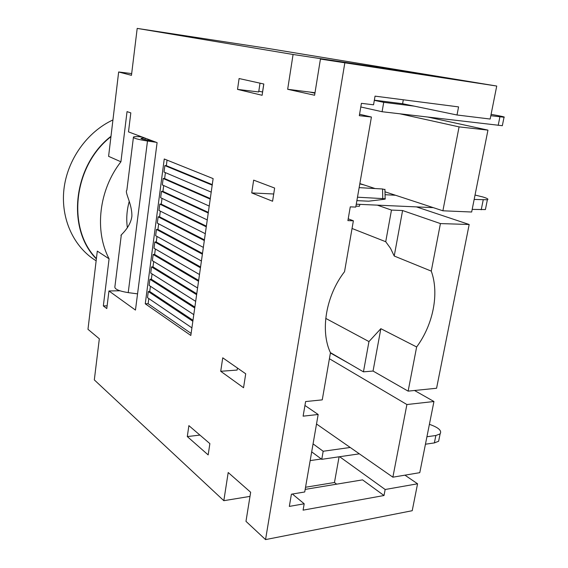<?xml version="1.0" encoding="UTF-8"?>
<svg xmlns="http://www.w3.org/2000/svg" width="568" height="568" viewBox="0 0 568 568"><rect width="100%" height="100%" fill="white"/><g stroke="black" fill="none" stroke-linecap="round" stroke-linejoin="round"><path stroke-width="0.85" d="M490.823 115.702L504.043 117.235C505.499 117.079 501.182 116.121 491.093 114.346M414.25 106.138L383.734 102.325L374.319 100.344M258.816 91.157L262.608 92.044M383.734 102.325L382.079 111.726L360.808 106.976M382.079 111.726L502.332 125.706L504.043 117.235M502.403 125.35L502.332 125.706M364.01 184.927L359.8 183.904M474.159 199.439L487.38 199.766C488.821 199.254 487.316 198.317 482.871 196.968L475.033 195.044M385.047 194.703L395.541 195.264M357.485 197.202L385.132 198.736C385.722 198.949 385.182 199.155 383.506 199.375L368.639 201.193L356.889 200.639M359.146 187.639L382.562 188.981L384.948 189.648M355.93 206.127L359.359 206.276L359.949 204.366M485.605 208.562L485.399 209.578L472.178 209.386M433.313 207.647L356.271 204.203M272.583 201.242L274.635 188.058L253.655 180.134L251.731 192.914L272.583 201.242M359.558 114.26L371.422 117.029L355.767 207.086L350.271 206.851L347.9 220.618L353.381 220.796L348.205 218.815M440.427 223.579L402.591 210.536L394.22 256.019L431.261 271.113L440.427 223.579L469.175 224.495L416.458 206.894M352.046 228.478L385.722 241.719L391.473 210.082L402.591 210.536M391.473 210.082L377.329 205.147M251.731 192.914L273.705 193.993M374.347 100.174L402.605 103.724L457.013 114.992L458.568 106.898L375.05 96.141L373.545 104.81L361.425 103.333L359.317 115.673L371.422 117.029M237.523 89.396L262.118 95.289L263.815 84.007L239.093 78.54L237.523 89.396L258.696 91.959L260.009 83.162M404.934 475.16L417.565 483.787L412.212 510.71L265.547 539.6L245.979 521.346L250.658 492.264L228.201 472.519L223.827 500.692L94.316 379.907L99.329 338.798L87.976 329.312L97.298 251.113L109.084 258.816L103.341 305.925L106.791 308.552L108.949 290.965L135.461 310.071L157.095 142.632L128.489 131.875L130.817 112.89L127.04 111.619L120.92 161.788L108.594 156.342L118.655 71.98L131.464 75.338L137.193 28.4L293.074 54.485L287.671 89.29L315.013 92.719M287.671 89.29L314.601 95.246L320.43 59.065L496.73 86.045L490.163 119.039L457.013 114.992M459.072 126.877L487.955 130.122L471.66 212.013L442.891 210.792L459.072 126.877L399.993 113.827M487.955 130.122L428.187 117.143M442.891 210.792L384.99 191.799M375.072 188.548L359.856 183.563M385.722 241.719L390.535 248.351L394.22 256.019M469.175 224.495L436.579 388.249L408.129 391.139L416.642 346.97C433.199 324.626 439.433 293.358 431.261 271.113M414.541 390.493L433.945 401.505L419.78 472.668L392.871 477.184L406.901 404.537L329.404 358.735M496.73 86.045L266.491 48.188L137.193 28.4M223.827 500.692L249.998 496.389M305.541 487.252L334.46 482.502L336.654 484.163M344.783 63.133L265.547 539.6M213.128 178.608L190.827 335.461L145.259 303.802L164.251 158.99L213.128 178.608M187.298 436.572L208.172 454.918L209.869 443.615L188.881 425.624L187.298 436.572L199.922 435.088M243.544 387.731L245.717 373.794L222.741 357.819L220.718 371.287L243.544 387.731M192.843 321.261L148.305 291.54L147.495 297.66L191.906 327.857M148.305 291.54L149.739 291.512L150.435 286.272M148.809 298.555L148.127 303.731L145.259 303.802M167.056 160.119L166.325 165.671L164.862 165.579L164.017 172.04L211.204 192.133M165.409 172.629L164.628 178.565L163.165 178.487L162.32 184.912L209.223 206.07M163.705 185.537L162.938 191.395L161.482 191.324L160.637 197.714L207.249 219.922M162.015 198.374L161.255 204.146L159.8 204.089L158.962 210.451L205.296 233.696M160.332 211.133L159.58 216.834L158.131 216.791L157.3 223.11L203.344 247.392M158.664 223.827L157.918 229.451L156.47 229.415L155.646 235.706L201.413 260.996M156.995 236.451L156.264 241.996L154.823 241.975L153.999 248.23L199.489 274.529M155.341 249.011L154.624 254.478L153.175 254.471L152.359 260.691L197.579 287.976M153.694 261.5L152.984 266.889L151.542 266.896L150.733 273.08L195.676 301.352M152.061 273.918L151.358 279.236L149.916 279.25L149.107 285.406L193.787 314.644M192.985 320.281L149.739 291.512M194.725 308.005L149.916 279.25M194.859 307.075L151.358 279.236M196.62 294.671L151.542 266.896M196.748 293.784L152.984 266.889M198.53 281.266L153.175 254.471M198.651 280.422L154.624 254.478M200.447 267.776L154.823 241.975M200.561 266.974L156.264 241.996M202.378 254.201L156.47 229.415M202.485 253.449L157.918 229.451M204.317 240.555L158.131 216.791M204.416 239.845L159.58 216.834M206.269 226.824L159.8 204.089M206.369 226.156L161.255 204.146M208.236 213.007L161.482 191.324M208.321 212.389L162.938 191.395M210.21 199.112L163.165 178.487M210.295 198.544L164.628 178.565M212.198 185.132L164.862 165.579M212.276 184.607L166.325 165.671M148.127 303.731L191.111 333.416M417.565 483.787L385.168 489.502L339.614 456.715M321.303 458.987L310.163 460.605M316.518 423.998L392.871 477.184M330.406 352.976L349.398 363.669M406.901 404.537L433.945 401.505M416.642 346.97L380.844 328.68L373.048 371.046L363.449 371.841L330.391 352.614M373.048 371.046L408.129 391.139M353.381 220.796L344.535 271.689C325.911 295.665 320.068 330.789 330.448 352.749L322.255 399.865L305.605 401.562L303.12 416.166L318.165 414.484L304.725 491.973L291.405 494.203L289.325 506.407L304.192 503.78L303.085 510.149L384.011 495.516L385.168 489.502M220.718 371.287L237.133 370.066L237.445 368.043M304.945 405.474L318.165 414.484M311.683 451.844L321.758 459.32L359.366 453.839M425.446 444.219L434.371 442.912L438.624 441.265L439.17 438.567M426.93 436.749L435.862 435.5L440.115 433.895C442.096 430.7 438.524 427.512 429.401 424.324M321.758 459.32L323.178 451.255L350.222 447.47M323.178 451.255L313.067 443.885M325.748 318.392L368.959 341.574L363.449 371.841M380.844 328.68L368.959 341.574M108.949 290.965L119.841 290.773M107.125 305.825L103.341 305.925M120.92 161.788C98.867 189.84 94.26 230.856 109.084 258.816M127.388 227.811C126.139 219.12 126.763 210.316 129.241 201.391M96.411 258.575C66.676 228.613 73.208 165.906 110.945 136.682M110.987 136.292C72.882 165.607 66.293 228.89 96.368 258.944M95.722 260.542C73.805 247.037 60.606 218.879 63.935 189.3C67.272 159.743 87.131 131.882 112.94 119.933M137.555 293.862L128.219 292.626C118.534 291.022 114.104 288.956 114.935 286.414L121.254 235.408M141.723 136.852C137.264 136.505 134.509 136.554 133.459 136.987C132.798 138.067 137.477 139.408 147.488 141.02L156.186 142.291M133.388 137.562L126.863 190.181C124.392 192.098 132.245 204.026 131.875 216.309C130.313 228.208 119.394 235.954 121.119 235.365M152.217 140.793L148.021 140.182C143.022 139.38 140.686 138.713 141.02 138.166L145.025 138.088M118.655 71.98L131.684 73.584M408.257 72.328L408.328 71.93L437.623 76.765L320.43 59.065M408.328 71.93L293.074 54.485M292.406 494.039L304.192 503.78M384.011 495.516L362.547 479.868L305.172 489.389M339.089 456.793L334.46 482.502M402.605 103.724L403.315 99.783M309.745 92.059L314.935 93.195M483.212 199.915L481.224 209.791M382.562 188.981L382.754 198.466M145.01 139.671L145.202 138.159M128.219 292.626L147.488 141.02M435.862 435.5L434.371 442.912M499.911 116.831L498.193 125.358M263.758 83.993L262.551 92.037M485.399 209.578L487.38 199.766M385.132 198.736L384.941 189.286M440.115 433.895L438.624 441.265"/></g></svg>
